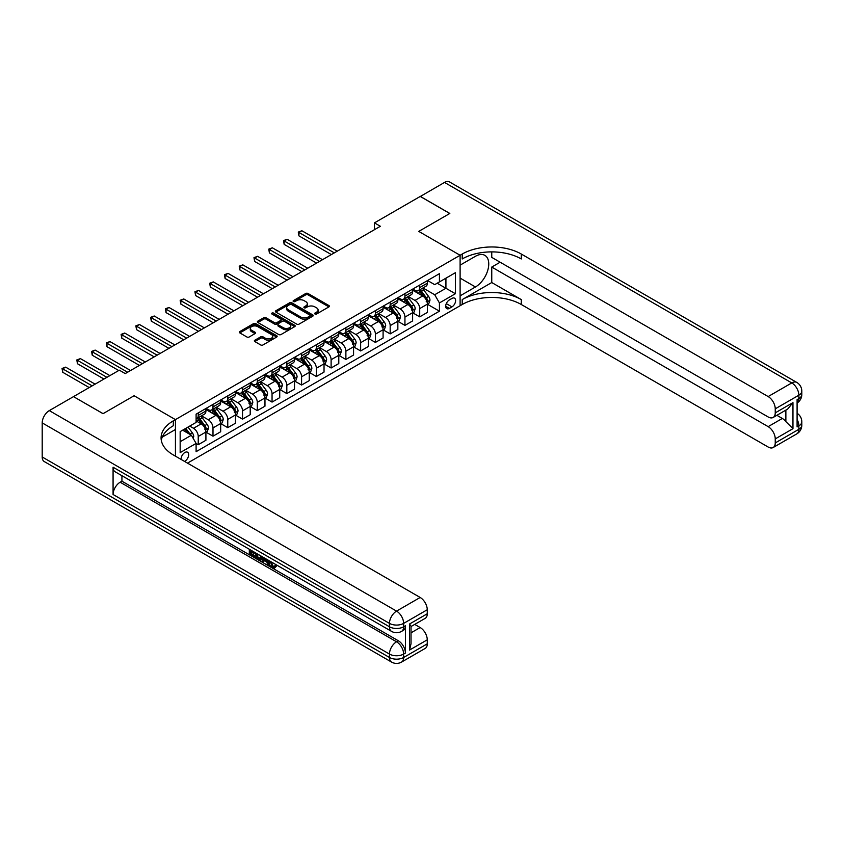 <?xml version="1.0" encoding="UTF-8"?>
<svg xmlns="http://www.w3.org/2000/svg" width="844" height="844" viewBox="0 0 844 844"><rect width="100%" height="100%" fill="white"/><g stroke="black" fill="none" stroke-linecap="round" stroke-linejoin="round"><path stroke-width="1.27" d="M314.97 314A1.15 0.665 0 0 0 316.595 314L328.907 306.889A1.635 0.95 0 0 0 329.392 306.214A1.635 0.95 0 0 0 328.907 305.549L308.039 293.501A1.635 0.95 0 0 0 305.718 293.501L293.406 300.612A1.15 0.665 0 0 0 295.031 301.551L296.624 300.633A5.243 3.028 0 0 1 304.04 300.633L305.781 301.635A5.243 3.028 0 0 1 307.322 303.777A5.243 3.028 0 0 1 305.781 305.918L304.188 306.836A1.15 0.665 0 0 0 305.813 307.775L307.406 306.857A5.243 3.028 0 0 1 314.823 306.857L316.563 307.86A5.243 3.028 0 0 1 318.104 310.001A5.243 3.028 0 0 1 316.563 312.143L314.97 313.061A1.15 0.665 0 0 0 314.97 314L314.97 313.061M184.519 461.404A5.349 3.091 120 0 0 184.889 461.214A5.349 3.091 120 0 0 188.381 456.498A5.349 3.091 120 0 0 187.558 452.215A5.349 3.091 120 0 0 184.889 452.479A5.349 3.091 120 0 0 181.122 459.452M254.825 340.227A1.635 0.95 0 0 0 254.339 340.892A1.635 0.95 0 0 0 254.825 341.556L260.68 344.943A1.635 0.95 0 0 0 263.001 344.943L276.674 337.041A1.635 0.95 0 0 0 277.159 336.376A1.635 0.95 0 0 0 276.674 335.701L255.806 323.653A1.635 0.95 0 0 0 253.495 323.653L239.812 331.555A1.635 0.95 0 0 0 239.327 332.219A1.635 0.95 0 0 0 239.812 332.895L246.881 336.978A1.635 0.95 0 0 0 249.202 336.978L255.057 333.591A1.635 0.95 0 0 0 255.532 332.926A1.635 0.95 0 0 0 255.057 332.251L251.544 330.236A4.389 2.532 0 0 1 250.267 328.443A4.389 2.532 0 0 1 252.968 326.101A4.389 2.532 0 0 1 257.747 326.649L271.494 334.583A4.389 2.532 0 0 1 272.77 336.376A4.389 2.532 0 0 1 270.069 338.708A4.389 2.532 0 0 1 265.29 338.159L263.001 336.84A1.635 0.95 0 0 0 260.68 336.84L254.825 340.227L254.825 341.556L260.68 338.201L260.68 336.84M42.2 456.984L389.464 657.476A10.022 5.781 120 0 0 391.542 662.065L44.278 461.573A10.022 5.781 -60 0 1 42.2 456.984L42.2 422.886A10.022 5.781 -60 0 1 49.29 410.606L73.502 396.627L103.031 413.676L134.101 395.741L103.095 413.644L73.565 396.669M73.565 396.596L119.331 370.168L125.239 373.586L380.37 226.276L374.462 222.869L420.238 196.441L449.768 213.49L418.761 231.393L460.107 255.268L175.436 419.616L134.101 395.741L175.436 419.616L173.315 420.839A41.757 24.107 0 0 0 161.077 437.888A41.757 24.107 0 0 0 173.315 454.937L420.175 597.468A10.022 5.781 60 0 1 427.264 609.737L403.643 623.378L403.643 626.786L405.415 625.763A10.022 5.781 60 0 1 403.337 630.352L401.565 631.375A10.022 5.781 -120 0 0 403.643 626.786A10.022 5.781 0 0 1 389.464 626.786L389.464 623.378L42.2 422.886M296.74 324.128A1.635 0.95 0 0 0 299.05 324.128L312.734 316.226A1.635 0.95 0 0 0 313.219 315.55A1.635 0.95 0 0 0 312.734 314.886L291.866 302.838A1.635 0.95 0 0 0 289.545 302.838L275.872 310.74A1.635 0.95 0 0 0 275.387 311.404A1.635 0.95 0 0 0 275.872 312.08L296.74 324.128M272.327 314.242A1.15 0.665 0 0 1 273.488 314.411L273.488 313.05L294.704 325.299A1.635 0.95 0 0 1 295.189 325.963A1.635 0.95 0 0 1 294.704 326.639L281.031 334.53A1.635 0.95 0 0 1 278.71 334.53L257.842 322.482L257.842 321.142A1.635 0.95 0 0 0 257.357 321.817A1.635 0.95 0 0 0 257.842 322.482M257.842 321.142L263.697 317.766A1.635 0.95 0 0 1 266.008 317.766L274.479 322.651A1.635 0.95 0 0 0 276.79 322.651L280.683 320.403A1.635 0.95 0 0 0 281.157 319.739A1.635 0.95 0 0 0 280.683 319.074L271.863 313.979A1.15 0.665 0 0 1 273.488 313.05M451.951 298.428L449.356 299.936A5.18 2.986 120 0 0 445.97 304.494A5.18 2.986 120 0 0 446.761 308.64A5.18 2.986 120 0 0 449.356 308.387L451.951 306.889A5.18 2.986 120 0 0 455.338 302.321A5.18 2.986 120 0 0 454.536 298.175A5.18 2.986 120 0 0 451.951 298.428M175.436 456.161L175.436 419.616L175.436 429.501L162.259 437.108M187.484 463.124L462.227 304.505A41.757 24.107 180 0 1 521.286 304.505L768.156 447.025A10.022 5.781 -120 0 0 773.167 447.52A10.022 5.781 -120 0 0 775.246 442.931L798.867 429.301L798.867 425.882L797.095 426.906L797.095 399.634L798.867 398.611L798.867 395.203L775.246 408.834L775.246 412.864L792.959 402.63L792.959 428.678L785.869 421.599L785.869 410.11M420.291 196.409L449.82 213.458L418.761 231.393L460.107 255.268L460.107 305.728L460.107 295.843L475.457 286.971A18.79 10.845 120 0 0 487.737 270.418A18.79 10.845 120 0 0 484.857 255.352A18.79 10.845 120 0 0 475.457 256.291L460.107 265.153L460.107 255.268L462.227 254.033A41.757 24.107 180 0 1 521.286 254.033L768.156 396.564L791.777 382.923L444.514 182.431L420.291 196.483M427.56 280.524L434.702 284.66L439.429 281.928L439.429 273.678L196.103 414.161L196.103 422.411L180.162 431.611L180.162 452.616L196.103 443.416L196.103 451.667L439.429 311.183L439.429 302.933L434.702 294.746L422.96 287.973M439.429 281.928L455.38 272.717L455.38 293.723L439.429 302.933M374.462 222.869L374.462 229.695M437.181 283.225L445.927 288.268L445.927 278.172L455.38 272.717M434.702 294.746L445.927 288.268L455.38 293.723M180.162 441.707L191.388 435.23L182.642 430.187M196.103 443.48L198.234 444.714L198.234 436.453A6.678 3.861 -120 0 0 193.508 428.277L189.731 426.093M198.234 444.714L205.915 440.273L205.915 432.022A6.678 3.861 -120 0 0 201.188 423.846L196.103 420.913M206.084 432.191L212.994 436.19L212.994 427.929A6.678 3.861 -120 0 0 208.278 419.753L201.494 415.828M212.994 436.19L220.674 431.748L220.674 423.498A6.678 3.861 -120 0 0 215.948 415.322L205.915 409.519M220.854 423.667L227.764 427.665L227.764 419.405A6.678 3.861 -120 0 0 223.038 411.228L216.254 407.304M227.764 427.665L235.444 423.224L235.444 414.974A6.678 3.861 -120 0 0 230.718 406.797L220.674 400.995M235.613 415.142L242.523 419.141L242.523 410.88A6.678 3.861 -120 0 0 237.808 402.704L231.024 398.779M242.523 419.141L250.204 414.699L250.204 406.449A6.678 3.861 -120 0 0 245.477 398.273L235.444 392.471M250.383 406.618L257.293 410.617L257.293 402.356A6.678 3.861 -120 0 0 252.567 394.18L245.783 390.255M257.293 410.617L264.974 406.175L264.974 397.925A6.678 3.861 -120 0 0 260.247 389.749L250.204 383.946M265.143 398.094L272.053 402.092L272.053 393.832A6.678 3.861 -120 0 0 267.337 385.655L260.553 381.731M272.053 402.092L279.733 397.651L279.733 389.401A6.678 3.861 -120 0 0 275.007 381.224L264.974 375.422M279.913 389.569L286.823 393.568L286.823 385.307A6.678 3.861 -120 0 0 282.096 377.131L275.313 373.206M286.823 393.568L294.503 389.126L294.503 380.876A6.678 3.861 -120 0 0 289.777 372.7L279.733 366.897M294.683 381.045L301.582 385.043L301.582 376.783A6.678 3.861 -120 0 0 296.866 368.606L290.083 364.682M301.582 385.043L309.263 380.602L309.263 372.352A6.678 3.861 -120 0 0 304.536 364.175L294.503 358.373M309.442 372.521L316.352 376.519L316.352 368.258A6.678 3.861 -120 0 0 311.626 360.082L304.842 356.157M316.352 376.519L324.033 372.077L324.033 363.827A6.678 3.861 -120 0 0 319.306 355.651L309.263 349.849M324.212 363.996L331.112 367.995L331.112 359.734A6.678 3.861 -120 0 0 326.396 351.558L319.612 347.633M331.112 367.995L338.792 363.553L338.792 355.303A6.678 3.861 -120 0 0 334.066 347.127L324.033 341.324M338.971 355.472L345.882 359.47L345.882 351.209A6.678 3.861 -120 0 0 341.155 343.033L334.372 339.109M345.882 359.47L353.562 355.029L353.562 346.778A6.678 3.861 -120 0 0 348.836 338.602L338.792 332.8M353.741 346.947L360.641 350.946L360.641 342.685A6.678 3.861 -120 0 0 355.925 334.509L349.142 330.584M360.641 350.946L368.322 346.504L368.322 338.254A6.678 3.861 -120 0 0 363.595 330.078L353.562 324.275M368.501 338.423L375.411 342.421L375.411 334.161A6.678 3.861 -120 0 0 370.685 325.984L363.901 322.06M375.411 342.421L383.092 337.98L383.092 329.73A6.678 3.861 -120 0 0 378.365 321.553L368.322 315.751M383.271 329.898L390.171 333.897L390.171 325.636A6.678 3.861 -120 0 0 385.455 317.46L378.671 313.546M390.171 333.897L397.851 329.455L397.851 321.205A6.678 3.861 -120 0 0 393.125 313.029L383.092 307.227M398.03 321.374L404.941 325.373L404.941 317.112A6.678 3.861 -120 0 0 400.214 308.936L393.431 305.022M404.941 325.373L412.621 320.931L412.621 312.681A6.678 3.861 -120 0 0 407.895 304.505L397.851 298.702M412.8 312.85L419.711 316.848L419.711 308.587A6.678 3.861 -120 0 0 414.984 300.411L408.201 296.497M419.711 316.848L427.38 312.407L427.38 304.156A6.678 3.861 -120 0 0 422.654 295.98L412.621 290.178M412.8 289.049L414.984 290.315A6.678 3.861 -120 0 0 418.318 290.642A6.678 3.861 -120 0 0 419.711 287.593L419.711 285.061M398.03 297.573L400.214 298.839A6.678 3.861 -120 0 0 403.559 299.166A6.678 3.861 -120 0 0 404.941 296.117L404.941 293.585M383.271 306.098L385.455 307.364A6.678 3.861 -120 0 0 388.789 307.691A6.678 3.861 -120 0 0 390.171 304.631L390.171 302.11M368.501 314.622L370.685 315.888A6.678 3.861 -120 0 0 374.029 316.215A6.678 3.861 -120 0 0 375.411 313.156L375.411 310.634M353.741 323.147L355.925 324.412A6.678 3.861 -120 0 0 359.259 324.74A6.678 3.861 -120 0 0 360.641 321.68L360.641 319.159M338.971 331.671L341.155 332.937A6.678 3.861 -120 0 0 344.5 333.264A6.678 3.861 -120 0 0 345.882 330.204L345.882 327.683M324.202 340.195L326.396 341.461A6.678 3.861 -120 0 0 329.73 341.788A6.678 3.861 -120 0 0 331.112 338.729L331.112 336.207M309.442 348.72L311.626 349.986A6.678 3.861 -120 0 0 314.97 350.313A6.678 3.861 -120 0 0 316.352 347.253L316.352 344.732M294.672 357.244L296.866 358.51A6.678 3.861 -120 0 0 300.2 358.837A6.678 3.861 -120 0 0 301.582 355.778L301.582 353.256M279.913 365.768L282.096 367.034A6.678 3.861 -120 0 0 285.441 367.362A6.678 3.861 -120 0 0 286.823 364.302L286.823 361.781M265.143 374.293L267.337 375.559A6.678 3.861 -120 0 0 270.671 375.886A6.678 3.861 -120 0 0 272.053 372.826L272.053 370.305M250.383 382.817L252.567 384.083A6.678 3.861 -120 0 0 255.911 384.41A6.678 3.861 -120 0 0 257.293 381.351L257.293 378.829M235.613 391.342L237.808 392.608A6.678 3.861 -120 0 0 241.141 392.935A6.678 3.861 -120 0 0 242.523 389.875L242.523 387.354M220.854 399.866L223.038 401.132A6.678 3.861 -120 0 0 226.382 401.459A6.678 3.861 -120 0 0 227.764 398.4L227.764 395.878M206.084 408.39L208.278 409.656A6.678 3.861 -120 0 0 211.612 409.984A6.678 3.861 -120 0 0 212.994 406.924L212.994 404.403M427.56 304.325L439.429 311.183M418.318 290.642L425.998 286.211A6.678 3.861 -120 0 0 427.38 283.151L427.38 280.63M403.559 299.166L411.239 294.735A6.678 3.861 -120 0 0 412.621 291.676L412.621 289.154M388.789 307.691L396.469 303.26A6.678 3.861 -120 0 0 397.851 300.2L397.851 297.679M374.029 316.215L381.71 311.784A6.678 3.861 -120 0 0 383.092 308.725L383.092 306.203M359.259 324.74L366.94 320.309A6.678 3.861 -120 0 0 368.322 317.249L368.322 314.728M344.5 333.264L352.18 328.833A6.678 3.861 -120 0 0 353.562 325.773L353.562 323.252M329.73 341.788L337.41 337.357A6.678 3.861 -120 0 0 338.792 334.298L338.792 331.776M314.97 350.313L322.651 345.882A6.678 3.861 -120 0 0 324.033 342.822L324.033 340.301M300.2 358.837L307.881 354.406A6.678 3.861 -120 0 0 309.263 351.347L309.263 348.825M285.441 367.362L293.121 362.931A6.678 3.861 -120 0 0 294.503 359.871L294.503 357.35M270.671 375.886L278.351 371.455A6.678 3.861 -120 0 0 279.733 368.395L279.733 365.874M255.911 384.41L263.592 379.979A6.678 3.861 -120 0 0 264.974 376.92L264.974 374.398M241.141 392.935L248.822 388.504A6.678 3.861 -120 0 0 250.204 385.444L250.204 382.923M226.382 401.459L234.062 397.028A6.678 3.861 -120 0 0 235.444 393.969L235.444 391.447M211.612 409.984L219.292 405.553A6.678 3.861 -120 0 0 220.674 402.493L220.674 399.972M196.103 418.782A6.678 3.861 -120 0 0 196.852 418.508L204.533 414.077A6.678 3.861 -120 0 0 205.915 411.017L205.915 408.496M196.852 418.508A6.678 3.861 -120 0 0 198.234 415.448L198.234 412.927M191.388 435.23L196.103 443.416M315.424 314.158L316.563 313.504A5.243 3.028 0 0 0 318.104 311.362L318.104 310.001M307.322 303.777L307.322 305.138A5.243 3.028 0 0 1 305.781 307.279L304.642 307.933M328.907 305.549L328.907 306.889L308.039 294.862A1.635 0.95 0 0 0 305.718 294.862L293.86 301.709M312.713 316.236L291.866 304.199A1.635 0.95 0 0 0 289.545 304.199L275.893 312.09L275.872 310.74M309.832 316.025A1.15 0.665 0 0 0 309.832 315.086L291.518 304.515A1.15 0.665 0 0 0 289.893 304.515L288.215 305.486A5.243 3.028 0 0 0 286.675 307.627A5.243 3.028 0 0 0 288.215 309.769L300.738 316.996A5.243 3.028 0 0 0 308.155 316.996L309.832 316.025L309.832 317.386A1.15 0.665 0 0 0 310.17 316.922L310.17 315.55M286.675 307.627L286.675 308.988A5.243 3.028 0 0 0 288.215 311.13L288.215 309.769M309.832 317.386L308.155 318.357A5.243 3.028 0 0 1 300.738 318.357L288.215 311.13M257.863 322.492L263.697 319.127L263.697 317.766M281.157 319.739L281.157 321.1A1.635 0.95 0 0 1 280.683 321.775L276.79 324.012A1.635 0.95 0 0 1 274.479 324.012L266.008 319.127A1.635 0.95 0 0 0 263.697 319.127M273.488 314.411L294.683 326.649M283.257 327.725A4.389 2.532 0 0 0 288.036 328.274A4.389 2.532 0 0 0 290.747 325.932A4.389 2.532 0 0 0 289.46 324.138L284.618 321.342A1.635 0.95 0 0 0 282.297 321.342L278.414 323.59A1.635 0.95 0 0 0 277.94 324.254A1.635 0.95 0 0 0 278.414 324.929L283.257 327.725L283.257 329.086A4.389 2.532 0 0 0 288.036 329.635A4.389 2.532 0 0 0 290.747 327.293L290.747 325.932M277.94 324.254L277.94 325.626A1.635 0.95 0 0 0 278.414 326.29L278.414 324.929M283.257 329.086L278.414 326.29M272.77 336.376L272.77 337.737A4.389 2.532 0 0 1 270.069 340.079A4.389 2.532 0 0 1 265.29 339.531L263.001 338.201A1.635 0.95 0 0 0 260.68 338.201M250.267 328.443L250.267 329.804A4.389 2.532 0 0 0 251.544 331.597L251.544 330.236M255.057 332.251L255.057 333.591L251.544 331.597M276.653 337.051L255.806 325.014A1.635 0.95 0 0 0 253.495 325.014L239.833 332.905M427.38 304.431L428.805 303.618L429.986 300.2A4.431 2.553 -120 0 0 428.573 296.434L423.741 289.988A12.776 7.374 -120 0 0 422.348 288.321M417.548 293.026A12.776 7.374 -120 0 0 414.931 290.283M426.178 301.213C426.842 302.099 427.307 301.825 427.591 300.39A4.431 2.553 -120 0 0 426.325 297.732L421.494 291.286A12.776 7.374 -120 0 0 420.101 289.619M418.919 290.304A10.603 6.119 60 0 1 420.66 292.288L424.743 297.732M337.262 251.174L301.878 230.75L298.934 232.448L298.934 235.866L331.354 254.582M418.687 290.431A12.776 7.374 60 0 1 420.08 292.108L423.287 296.392M298.934 235.866L298.28 232.079L334.308 252.873M298.28 232.079L301.878 230.75M412.621 312.955L414.035 312.143L415.216 308.725A4.431 2.553 -120 0 0 413.803 304.958L408.981 298.512A12.776 7.374 -120 0 0 407.578 296.845M402.788 301.551A12.776 7.374 -120 0 0 400.172 298.808M411.408 309.737C412.072 310.624 412.547 310.349 412.822 308.915A4.431 2.553 -120 0 0 411.555 306.256L406.734 299.81A12.776 7.374 -120 0 0 405.342 298.143M404.149 298.829A10.603 6.119 60 0 1 405.89 300.812L409.973 306.256M322.492 259.699L287.118 239.274L284.164 240.973L284.164 244.391L316.584 263.106M403.917 298.955A12.776 7.374 60 0 1 405.32 300.633L408.528 304.916M284.164 244.391L283.51 240.603L319.538 261.397M283.51 240.603L287.118 239.274M397.851 321.48L399.275 320.667L400.446 317.249A4.431 2.553 -120 0 0 399.043 313.483L394.211 307.037A12.776 7.374 -120 0 0 392.819 305.37M388.018 310.075A12.776 7.374 -120 0 0 385.402 307.332M396.648 318.262C397.313 319.148 397.777 318.874 398.062 317.439A4.431 2.553 -120 0 0 396.796 314.78L391.964 308.334A12.776 7.374 -120 0 0 390.572 306.667M389.39 307.353A10.603 6.119 60 0 1 391.131 309.337L395.214 314.78M307.733 268.223L272.348 247.798L269.405 249.497L269.405 252.915L301.825 271.631M389.158 307.48A12.776 7.374 60 0 1 390.55 309.157L393.758 313.44M269.405 252.915L268.751 249.128L304.779 269.922M268.751 249.128L272.348 247.798M383.092 330.004L384.505 329.192L385.687 325.773A4.431 2.553 -120 0 0 384.273 322.007L379.452 315.561A12.776 7.374 -120 0 0 378.049 313.894M373.248 318.599A12.776 7.374 -120 0 0 370.643 315.856M381.878 326.786C382.543 327.672 383.018 327.398 383.292 325.963A4.431 2.553 -120 0 0 382.026 323.305L377.205 316.859A12.776 7.374 -120 0 0 375.812 315.192M374.62 315.878A10.603 6.119 60 0 1 376.361 317.861L380.444 323.305M292.963 276.748L257.589 256.323L254.635 258.021L254.635 261.44L287.055 280.155M374.388 316.004A12.776 7.374 60 0 1 375.791 317.682L378.998 321.965M254.635 261.44L253.981 257.652L290.009 278.446M253.981 257.652L257.589 256.323M368.322 338.528L369.746 337.716L370.917 334.298A4.431 2.553 -120 0 0 369.514 330.531L364.682 324.085A12.776 7.374 -120 0 0 363.289 322.419M358.489 327.124A12.776 7.374 -120 0 0 355.873 324.381M367.119 335.311C367.784 336.197 368.248 335.923 368.533 334.488A4.431 2.553 -120 0 0 367.267 331.829L362.435 325.383A12.776 7.374 -120 0 0 361.042 323.716M359.861 324.402A10.603 6.119 60 0 1 361.601 326.385L365.684 331.829M278.203 285.272L242.819 264.847L239.875 266.546L239.875 269.964L272.296 288.68M359.628 324.529A12.776 7.374 60 0 1 361.021 326.206L364.228 330.489M239.875 269.964L239.221 266.176L275.249 286.971M239.221 266.176L242.819 264.847M491.757 282.54L462.227 299.588A41.757 24.107 180 0 1 521.286 299.588L491.757 282.54L491.757 267.063L500.144 262.22M491.757 251.881L491.757 257.378L768.156 416.957A10.022 5.781 -120 0 0 773.167 417.453A10.022 5.781 -120 0 0 775.246 412.864M792.959 428.678L775.246 438.912L775.246 442.931M775.246 438.912A10.022 5.781 -120 0 0 768.156 426.642L782.325 418.455A10.022 5.781 60 0 1 785.869 421.599M491.757 267.063L768.156 426.642M444.514 182.431A10.022 5.781 -60 0 1 449.525 181.935L796.789 382.427A10.022 5.781 120 0 0 791.777 382.923A10.022 5.781 60 0 1 798.867 395.203A10.022 5.781 180 0 0 801.8 391.11A10.022 10.022 0 0 0 796.789 382.427M775.246 408.834A10.022 5.781 -120 0 0 768.156 396.564M776.881 415.311L782.325 418.455M462.227 254.033L462.227 258.95A41.757 24.107 180 0 1 521.286 258.95L521.286 254.033M773.167 417.453L787.652 409.087L792.959 402.63M271.072 561.777L273.266 566.366L274.089 566.651M270.228 561.334L272.327 566.915L273.699 567.084L275.26 565.459L276.252 566.313L274.479 568.181L272.422 567.906C270.238 566.429 269.141 564.383 269.13 561.756L269.215 560.754M264.446 560.68L263.043 562.389L261.988 561.777L263.771 557.61M268.265 560.205L269.679 565.132L268.74 565.68L267.675 565.069L266.873 562.083L263.856 560.342L263.043 562.389M251.269 551.818L251.269 553.558L255.447 555.974L255.447 556.913L254.508 557.462L249.328 554.476L249.328 549.265M254.993 552.546L254.055 553.421L250.32 551.269L250.32 554.107L251.269 553.558M113.075 467.217L389.464 626.786A10.022 5.781 120 0 0 391.542 631.375L115.143 471.796A10.022 5.781 -60 0 1 113.075 467.217L113.075 494.489A10.022 5.781 -60 0 1 120.154 482.219L121.926 481.196L398.326 640.765A10.022 5.781 60 0 1 405.415 653.045L405.415 625.763M121.926 481.196L121.926 475.721M262.621 556.945L261.651 559.625L260.701 560.173L255.869 558.253L255.869 553.042M409.551 623.99L411.017 626.206L411.017 643.729L409.551 650.049L409.551 623.99L427.264 613.767L427.264 609.737M427.264 613.767A10.022 5.781 60 0 1 425.186 618.357L411.017 626.533M414.731 624.391L420.175 627.535A10.022 5.781 60 0 1 427.264 639.815L409.551 650.049M405.415 653.045L403.643 654.068L403.643 657.476L427.264 643.835L427.264 639.815M427.264 643.835A10.022 5.781 60 0 1 425.186 648.424L401.565 662.065A10.022 5.781 -120 0 0 403.643 657.476A10.022 5.781 0 0 1 389.464 657.476L389.464 654.068L113.075 494.489M173.315 420.839L173.315 425.745A41.757 24.107 0 0 0 161.299 440.346M250.32 554.107L254.508 556.512L255.447 555.974M254.508 556.512L254.508 557.462M250.32 549.845L254.466 552.24M254.055 552.482L254.055 553.421M261.608 556.354L260.701 560.173M256.861 553.622L256.861 557.884L260.005 559.108L260.606 555.785M261.682 557.473L262.611 556.934M257.81 554.17L257.81 557.335L260.944 558.57M256.861 557.884L257.81 557.335M258.327 558.728L259.277 558.179M266.947 559.445L268.74 565.68M264.71 558.148L264.151 559.572L266.567 560.965L266.018 558.907M265.301 558.496L266.219 559.678M264.151 559.572L265.1 559.023M272.327 566.915L273.266 566.366M270.133 562.326L271.04 561.809M274.311 566.007L275.313 566.851L276.252 566.313M275.313 566.851L274.479 568.181M353.562 347.053L354.976 346.24L356.157 342.822A4.431 2.553 -120 0 0 354.744 339.056L349.922 332.61A12.776 7.374 -120 0 0 348.519 330.943M343.719 335.648A12.776 7.374 -120 0 0 341.113 332.905M352.349 343.835C353.014 344.721 353.488 344.447 353.763 343.012A4.431 2.553 -120 0 0 352.497 340.354L347.675 333.907A12.776 7.374 -120 0 0 346.283 332.241M345.091 332.926A10.603 6.119 60 0 1 346.831 334.91L350.914 340.354M263.433 293.796L228.059 273.372L225.105 275.07L225.105 278.488L257.525 297.204M344.858 333.053A12.776 7.374 60 0 1 346.262 334.73L349.469 339.014M225.105 278.488L224.451 274.701L260.479 295.495M224.451 274.701L228.059 273.372M338.792 355.577L340.216 354.765L341.387 351.347A4.431 2.553 -120 0 0 339.984 347.58L335.152 341.134A12.776 7.374 -120 0 0 333.76 339.467M328.96 344.173A12.776 7.374 -120 0 0 326.343 341.43M337.589 352.359C338.254 353.246 338.718 352.971 339.003 351.537A4.431 2.553 -120 0 0 337.737 348.878L332.905 342.432A12.776 7.374 -120 0 0 331.513 340.765M330.331 341.451A10.603 6.119 60 0 1 332.072 343.434L336.155 348.878M248.674 302.321L213.289 281.896L210.346 283.595L210.346 287.013L242.766 305.728M330.099 341.577A12.776 7.374 60 0 1 331.492 343.255L334.699 347.538M210.346 287.013L209.692 283.225L245.72 304.019M209.692 283.225L213.289 281.896M324.033 364.102L325.446 363.289L326.628 359.871A4.431 2.553 -120 0 0 325.214 356.105L320.393 349.659A12.776 7.374 -120 0 0 318.99 347.992M314.19 352.697A12.776 7.374 -120 0 0 311.584 349.954M322.819 360.884C323.484 361.77 323.959 361.496 324.233 360.061A4.431 2.553 -120 0 0 322.967 357.402L318.146 350.956A12.776 7.374 -120 0 0 316.753 349.289M315.561 349.975A10.603 6.119 60 0 1 317.302 351.959L321.385 357.402M233.904 310.845L198.53 290.42L195.576 292.119L195.576 295.537L227.996 314.253M315.329 350.102A12.776 7.374 60 0 1 316.732 351.779L319.939 356.062M195.576 295.537L194.922 291.75L230.95 312.544M194.922 291.75L198.53 290.42M309.263 372.626L310.687 371.814L311.858 368.395A4.431 2.553 -120 0 0 310.455 364.629L305.623 358.183A12.776 7.374 -120 0 0 304.23 356.516M299.43 361.221A12.776 7.374 -120 0 0 296.814 358.478M308.06 369.408C308.725 370.294 309.189 370.02 309.474 368.585A4.431 2.553 -120 0 0 308.208 365.927L303.376 359.481A12.776 7.374 -120 0 0 301.983 357.814M300.802 358.5A10.603 6.119 60 0 1 302.542 360.483L306.625 365.927M219.145 319.37L183.76 298.945L180.816 300.643L180.816 304.062L213.237 322.777M300.569 358.626A12.776 7.374 60 0 1 301.962 360.304L305.169 364.587M180.816 304.062L180.162 300.274L216.191 321.068M180.162 300.274L183.76 298.945M294.503 381.15L295.917 380.338L297.099 376.92A4.431 2.553 -120 0 0 295.685 373.153L290.863 366.707A12.776 7.374 -120 0 0 289.46 365.041M284.66 369.746A12.776 7.374 -120 0 0 282.054 367.003M293.29 377.933C293.955 378.819 294.429 378.545 294.704 377.11A4.431 2.553 -120 0 0 293.438 374.451L288.616 368.005A12.776 7.374 -120 0 0 287.224 366.338M286.032 367.024A10.603 6.119 60 0 1 287.772 369.007L291.855 374.451M204.375 327.894L169 307.469L166.046 309.168L166.046 312.586L198.467 331.302M285.799 367.151A12.776 7.374 60 0 1 287.203 368.828L290.41 373.111M166.046 312.586L165.392 308.798L201.421 329.593M165.392 308.798L169 307.469M279.733 389.675L281.157 388.862L282.329 385.444A4.431 2.553 -120 0 0 280.925 381.678L276.093 375.232A12.776 7.374 -120 0 0 274.701 373.565M269.901 378.27A12.776 7.374 -120 0 0 267.284 375.527M278.531 386.457C279.195 387.343 279.659 387.069 279.944 385.634A4.431 2.553 -120 0 0 278.678 382.976L273.846 376.529A12.776 7.374 -120 0 0 272.454 374.863M271.272 375.548A10.603 6.119 60 0 1 273.013 377.532L277.096 382.976M189.615 336.418L154.23 315.994L151.287 317.692L151.287 321.11L183.707 339.826M271.04 375.675A12.776 7.374 60 0 1 272.433 377.352L275.64 381.636M151.287 321.11L150.633 317.323L186.661 338.117M150.633 317.323L154.23 315.994M264.974 398.199L266.387 397.387L267.569 393.969A4.431 2.553 -120 0 0 266.155 390.202L261.334 383.756A12.776 7.374 -120 0 0 259.931 382.089M255.131 386.795A12.776 7.374 -120 0 0 252.514 384.052M263.761 394.981C264.425 395.868 264.9 395.593 265.174 394.159A4.431 2.553 -120 0 0 263.908 391.5L259.087 385.054A12.776 7.374 -120 0 0 257.694 383.387M256.502 384.073A10.603 6.119 60 0 1 258.243 386.056L262.326 391.5M174.845 344.943L139.471 324.518L136.517 326.217L136.517 329.635L168.937 348.35M256.27 384.199A12.776 7.374 60 0 1 257.673 385.877L260.88 390.16M136.517 329.635L135.863 325.847L171.891 346.641M135.863 325.847L139.471 324.518M250.204 406.724L251.628 405.911L252.799 402.493A4.431 2.553 -120 0 0 251.396 398.727L246.564 392.281A12.776 7.374 -120 0 0 245.171 390.614M240.371 395.319A12.776 7.374 -120 0 0 237.755 392.576M249.001 403.506C249.666 404.392 250.13 404.118 250.415 402.683A4.431 2.553 -120 0 0 249.149 400.024L244.317 393.578A12.776 7.374 -120 0 0 242.924 391.911M241.743 392.597A10.603 6.119 60 0 1 243.483 394.581L247.566 400.024M160.086 353.467L124.701 333.042L121.758 334.741L121.758 338.159L154.178 356.875M241.511 392.724A12.776 7.374 60 0 1 242.903 394.401L246.11 398.684M121.758 338.159L121.103 334.372L157.132 355.166M121.103 334.372L124.701 333.042M235.444 415.248L236.858 414.436L238.04 411.017A4.431 2.553 -120 0 0 236.626 407.251L231.805 400.805A12.776 7.374 -120 0 0 230.401 399.138M225.601 403.843A12.776 7.374 -120 0 0 222.985 401.1M234.231 412.03C234.896 412.916 235.37 412.642 235.645 411.207A4.431 2.553 -120 0 0 234.379 408.549L229.557 402.103A12.776 7.374 -120 0 0 228.165 400.436M226.973 401.122A10.603 6.119 60 0 1 228.713 403.105L232.796 408.549M145.316 361.992L109.942 341.567L106.988 343.265L106.988 346.684L139.408 365.399M226.741 401.248A12.776 7.374 60 0 1 228.144 402.926L231.351 407.209M106.988 346.684L106.333 342.896L142.362 363.69M106.333 342.896L109.942 341.567M220.674 423.772L222.099 422.96L223.27 419.542A4.431 2.553 -120 0 0 221.867 415.776L217.035 409.329A12.776 7.374 -120 0 0 215.642 407.663M210.842 412.368A12.776 7.374 -120 0 0 208.225 409.625M219.472 420.555C220.136 421.441 220.6 421.167 220.885 419.732A4.431 2.553 -120 0 0 219.619 417.073L214.787 410.627A12.776 7.374 -120 0 0 213.395 408.96M212.203 409.646A10.603 6.119 60 0 1 213.954 411.629L218.037 417.073M130.556 370.516L95.172 350.091L92.228 351.79L92.228 355.208L118.74 370.516M211.981 409.773A12.776 7.374 60 0 1 213.374 411.45L216.581 415.733M92.228 355.208L91.574 351.421L127.602 372.215M91.574 351.421L95.172 350.091M205.915 432.297L207.329 431.484L208.51 428.066A4.431 2.553 -120 0 0 207.096 424.3L202.275 417.854A12.776 7.374 -120 0 0 200.872 416.187M204.702 429.079C205.366 429.965 205.841 429.691 206.115 428.256A4.431 2.553 -120 0 0 204.849 425.598L200.028 419.151A12.776 7.374 -120 0 0 198.635 417.485M197.443 418.17A10.603 6.119 60 0 1 199.184 420.154L203.267 425.598M109.878 375.622L80.412 358.616L77.458 360.314L77.458 363.732L103.97 379.04M197.211 418.297A12.776 7.374 60 0 1 198.614 419.974L201.821 424.258M77.458 363.732L76.804 359.945L106.924 377.331M76.804 359.945L80.412 358.616M193.16 438.3L193.74 436.591A4.431 2.553 -120 0 0 192.337 432.824L188.022 427.075M95.119 384.147L65.642 367.14L62.699 368.839L62.699 372.257L89.211 387.565M190.491 434.713A4.431 2.553 -120 0 0 190.09 434.122L185.785 428.372M184.678 429.016L187.769 433.141M184.361 429.185L186.988 432.698M62.699 372.257L62.045 368.469L92.165 385.856M62.045 368.469L65.642 367.14M193.508 428.277L201.188 423.846M208.278 419.753L215.948 415.322M223.038 411.228L230.718 406.797M237.808 402.704L245.477 398.273M252.567 394.18L260.247 389.749M267.337 385.655L275.007 381.224M282.096 377.131L289.777 372.7M296.866 368.606L304.536 364.175M311.626 360.082L319.306 355.651M326.396 351.558L334.066 347.127M341.155 343.033L348.836 338.602M355.925 334.509L363.595 330.078M370.685 325.984L378.365 321.553M385.455 317.46L393.125 313.029M400.214 308.936L407.895 304.505M414.984 300.411L422.654 295.98M419.711 287.593L427.38 283.151M419.711 308.587L427.38 304.156M404.941 317.112L412.621 312.681M404.941 296.117L412.621 291.676M390.171 325.636L397.851 321.205M390.171 304.631L397.851 300.2M375.411 334.161L383.092 329.73M375.411 313.156L383.092 308.725M360.641 342.685L368.322 338.254M360.641 321.68L368.322 317.249M345.882 351.209L353.562 346.778M345.882 330.204L353.562 325.773M331.112 359.734L338.792 355.303M331.112 338.729L338.792 334.298M316.352 368.258L324.033 363.827M316.352 347.253L324.033 342.822M301.582 376.783L309.263 372.352M301.582 355.778L309.263 351.347M286.823 385.307L294.503 380.876M286.823 364.302L294.503 359.871M272.053 393.832L279.733 389.401M272.053 372.826L279.733 368.395M257.293 402.356L264.974 397.925M257.293 381.351L264.974 376.92M242.523 410.88L250.204 406.449M242.523 389.875L250.204 385.444M227.764 419.405L235.444 414.974M227.764 398.4L235.444 393.969M212.994 427.929L220.674 423.498M212.994 406.924L220.674 402.493M198.234 436.453L205.915 432.022M198.234 415.448L205.915 411.017M446.286 303.618L451.951 306.889M445.695 306.277L449.356 308.387M316.563 313.504L316.563 312.143M304.188 307.775L304.188 306.836M305.781 307.279L305.781 305.918M293.406 301.551L293.406 300.612M305.718 294.862L305.718 293.501M308.039 294.862L308.039 293.501M289.545 304.199L289.545 302.838M291.866 304.199L291.866 302.838M312.734 316.226L312.734 314.886M300.738 318.357L300.738 316.996M308.155 318.357L308.155 316.996M266.008 319.127L266.008 317.766M274.479 324.012L274.479 322.651M276.79 324.012L276.79 322.651M280.683 321.775L280.683 320.403M294.704 326.639L294.704 325.299M263.001 338.201L263.001 336.84M265.29 339.531L265.29 338.159M239.812 332.895L239.812 331.555M253.495 325.014L253.495 323.653M255.806 325.014L255.806 323.653M276.674 337.041L276.674 335.701M427.053 301.962L429.955 300.285M421.494 291.286L423.741 289.988M418.023 293.301L420.08 292.108M426.325 297.732L428.573 296.434M425.977 299.462L427.591 300.39M412.283 310.486L415.185 308.809M406.734 299.81L408.981 298.512M403.253 301.825L405.32 300.633M411.555 306.256L413.803 304.958M411.207 307.986L412.822 308.915M397.524 319.011L400.425 317.333M391.964 308.334L394.211 307.037M388.493 310.349L390.55 309.157M396.796 314.78L399.043 313.483M396.448 316.511L398.062 317.439M382.754 327.535L385.655 325.858M377.205 316.859L379.452 315.561M373.723 318.874L375.791 317.682M382.026 323.305L384.273 322.007M381.678 325.035L383.292 325.963M367.995 336.06L370.896 334.382M362.435 325.383L364.682 324.085M358.964 327.398L361.021 326.206M367.267 331.829L369.514 330.531M366.918 333.559L368.533 334.488M462.227 299.588L462.227 304.505M521.286 299.588L521.286 304.505M797.095 419.447A10.022 5.781 60 0 1 798.867 425.882A10.022 5.781 180 0 0 801.8 421.8A10.022 10.022 0 0 0 797.095 413.296M796.789 433.89A10.022 10.022 0 0 0 801.8 425.207A10.022 5.781 0 0 1 798.867 429.301A10.022 5.781 60 0 1 796.789 433.89L773.167 447.52M798.867 398.611A10.022 5.781 60 0 1 797.095 402.999A10.022 10.022 0 0 0 801.8 394.517A10.022 5.781 0 0 1 798.867 398.611M460.107 278.109L475.457 286.971M49.29 410.606L396.553 611.109L420.175 597.468M120.154 482.219L396.553 641.788L398.326 640.765M411.017 632.831L420.175 627.535M396.553 611.109A10.022 5.781 120 0 0 389.464 623.378A10.022 5.781 180 0 0 403.643 623.378A10.022 5.781 -120 0 0 396.553 611.109M396.553 641.788A10.022 5.781 120 0 0 389.464 654.068A10.022 5.781 180 0 0 403.643 654.068A10.022 5.781 -120 0 0 396.553 641.788M353.225 344.584L356.126 342.907M347.675 333.907L349.922 332.61M344.194 335.923L346.262 334.73M352.497 340.354L354.744 339.056M352.148 342.084L353.763 343.012M338.465 353.108L341.366 351.431M332.905 342.432L335.152 341.134M329.434 344.447L331.492 343.255M337.737 348.878L339.984 347.58M337.389 350.608L339.003 351.537M323.695 361.633L326.596 359.955M318.146 350.956L320.393 349.659M314.664 352.971L316.732 351.779M322.967 357.402L325.214 356.105M322.619 359.133L324.233 360.061M308.936 370.157L311.837 368.48M303.376 359.481L305.623 358.183M299.905 361.496L301.962 360.304M308.208 365.927L310.455 364.629M307.86 367.657L309.474 368.585M294.166 378.682L297.067 377.004M288.616 368.005L290.863 366.707M285.135 370.02L287.203 368.828M293.438 374.451L295.685 373.153M293.09 376.181L294.704 377.11M279.406 387.206L282.307 385.529M273.846 376.529L276.093 375.232M270.375 378.545L272.433 377.352M278.678 382.976L280.925 381.678M278.33 384.706L279.944 385.634M264.636 395.731L267.537 394.053M259.087 385.054L261.334 383.756M255.605 387.069L257.673 385.877M263.908 391.5L266.155 390.202M263.56 393.23L265.174 394.159M249.877 404.255L252.778 402.577M244.317 393.578L246.564 392.281M240.846 395.593L242.903 394.401M249.149 400.024L251.396 398.727M248.801 401.755L250.415 402.683M235.107 412.779L238.008 411.102M229.557 402.103L231.805 400.805M226.076 404.118L228.144 402.926M234.379 408.549L236.626 407.251M234.031 410.279L235.645 411.207M220.347 421.304L223.249 419.626M214.787 410.627L217.035 409.329M211.316 412.642L213.374 411.45M219.619 417.073L221.867 415.776M219.271 418.803L220.885 419.732M205.577 429.828L208.479 428.151M200.028 419.151L202.275 417.854M196.547 421.167L198.614 419.974M204.849 425.598L207.096 424.3M204.501 427.328L206.115 428.256M192.59 437.329L193.719 436.675M190.09 434.122L192.337 432.824M801.8 421.8L801.8 425.207M801.8 391.11L801.8 394.517M391.542 631.375A10.022 10.022 0 0 0 401.565 631.375M391.542 662.065A10.022 10.022 0 0 0 401.565 662.065"/></g></svg>
